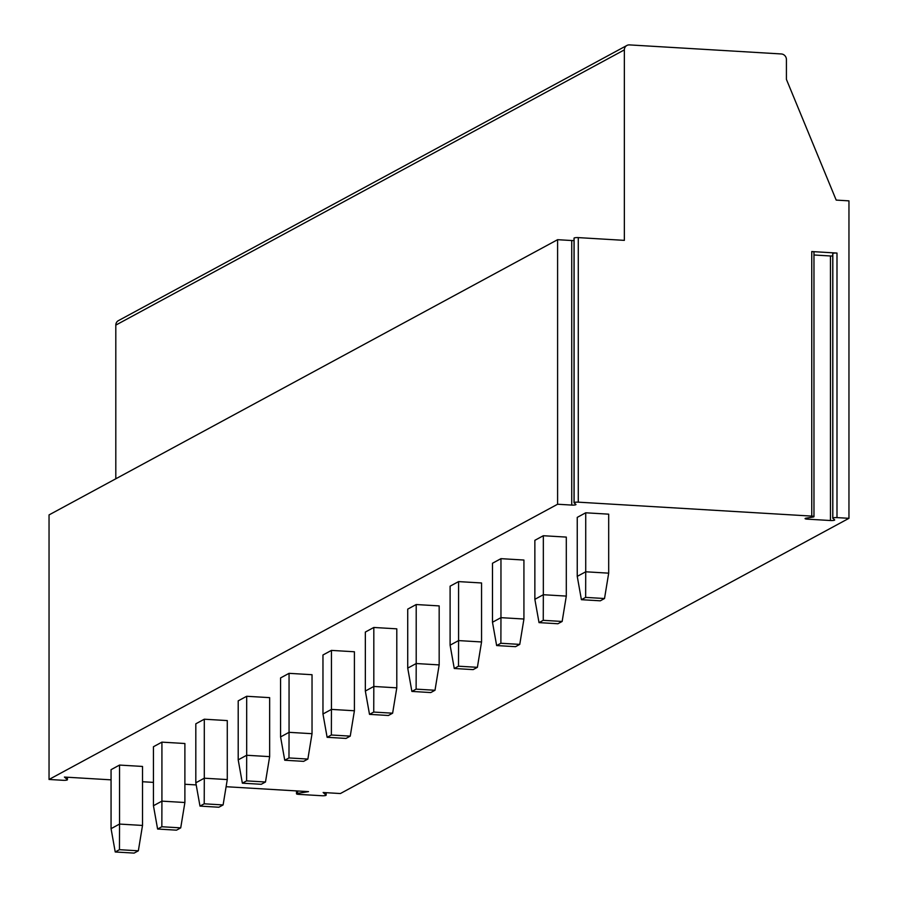<?xml version="1.0" encoding="UTF-8"?>
<svg xmlns="http://www.w3.org/2000/svg" width="898" height="898" viewBox="0 0 898 898"><rect width="100%" height="100%" fill="white"/><g stroke="black" fill="none" stroke-linecap="round" stroke-linejoin="round"><path stroke-width="1.35" d="M49.042 779.464L49.042 514.913L557.602 239.687L557.602 504.238L49.042 779.464L63.174 780.306A3.222 0.584 180 0 0 67.417 779.756A3.222 0.584 180 0 0 67.361 779.632L64.409 777.062L111.06 779.846M142.513 781.731L153.446 782.383M184.887 784.257L196.202 784.931M226.094 786.715L308.508 791.632L297.597 793.372A3.222 0.584 180 0 0 296.508 793.81A3.222 0.584 180 0 0 298.72 794.36L321.888 795.74A3.222 0.584 180 0 0 326.131 795.19A3.222 0.584 180 0 0 326.064 795.078L323.123 792.507L340.398 793.54L848.958 518.314L848.958 200.86L836.195 200.097L786.424 79.406L786.424 59.56A5.377 5.018 61.6 0 0 781.327 53.959L629.464 44.9A5.377 5.018 61.6 0 0 624.357 49.884L624.357 240.361L578.278 237.611A3.222 0.584 180 0 0 574.035 238.161A3.222 0.584 180 0 0 574.103 238.284L574.103 502.599M626.905 45.461L118.345 320.676A5.377 5.018 61.6 0 0 115.808 325.11L115.808 478.78M557.602 239.687L571.734 240.529A3.222 0.584 180 0 0 574.035 240.518M557.602 504.238L571.734 505.08A3.222 0.584 180 0 0 575.977 504.53A3.222 0.584 180 0 0 575.91 504.418L574.103 502.835A3.222 0.584 180 0 1 574.035 502.712A3.222 0.584 180 0 1 578.278 502.162L811.758 516.103A3.222 0.584 180 0 1 813.97 516.653A3.222 0.584 180 0 1 812.881 517.08L806.157 518.157A3.222 0.584 180 0 0 805.068 518.595A3.222 0.584 180 0 0 807.28 519.145L830.448 520.526A3.222 0.584 180 0 0 834.691 519.976A3.222 0.584 180 0 0 834.624 519.852L832.816 518.269A3.222 0.584 180 0 1 832.749 518.157A3.222 0.584 180 0 1 836.992 517.607L848.958 518.314M585.721 512.792L608.687 514.161L608.687 573.16L604.522 598.517L600.291 600.818L581.399 599.684L577.246 576.37L577.246 517.383L585.721 512.792L585.721 571.79L577.246 576.37M543.335 535.724L566.301 537.094L566.301 596.092L562.148 621.461L557.905 623.751L539.024 622.617L534.86 599.314L534.86 540.315L543.335 535.724L543.335 594.723L534.86 599.314M500.961 558.657L523.927 560.038L523.927 619.025L519.762 644.394L515.531 646.683L496.639 645.561L492.486 622.247L492.486 563.248L500.961 558.657L500.961 617.656L492.486 622.247M458.575 581.601L481.553 582.97L481.553 641.958L477.388 667.326L473.145 669.616L454.265 668.494L450.1 645.179L450.1 586.181L458.575 581.601L458.575 640.588L450.1 645.179M416.201 604.534L439.167 605.903L439.167 664.902L435.002 690.259L430.771 692.56L411.879 691.426L407.726 668.112L407.726 609.125L416.201 604.534L416.201 663.532L407.726 668.112M373.815 627.466L396.793 628.836L396.793 687.834L392.628 713.192L388.385 715.493L369.505 714.359L365.34 691.045L365.34 632.057L373.815 627.466L373.815 686.465L365.34 691.045M331.441 650.399L354.407 651.768L354.407 710.767L350.242 736.135L346.011 738.425L327.119 737.303L322.966 713.989L322.966 654.99L331.441 650.399L331.441 709.398L322.966 713.989M289.055 673.332L312.033 674.712L312.033 733.7L307.868 759.068L303.625 761.358L284.745 760.236L280.58 736.921L280.58 677.923L289.055 673.332L289.055 732.33L280.58 736.921M246.681 696.276L269.647 697.645L269.647 756.632L265.482 782.001L261.251 784.291L242.359 783.168L238.206 759.854L238.206 700.855L246.681 696.276L246.681 755.263L238.206 759.854M204.295 719.208L227.273 720.578L227.273 779.576L223.108 804.934L218.865 807.235L199.985 806.101L195.82 782.787L195.82 723.799L204.295 719.208L204.295 778.207L195.82 782.787M161.921 742.141L184.887 743.51L184.887 802.509L180.722 827.866L176.491 830.167L157.599 829.034L153.446 805.719L153.446 746.732L161.921 742.141L161.921 801.139L153.446 805.719M119.535 765.074L142.513 766.443L142.513 825.442L138.348 850.81L134.105 853.1L115.225 851.978L111.06 828.663L111.06 769.665L119.535 765.074L119.535 824.072L111.06 828.663M813.97 516.653L813.97 252.102A3.222 0.584 0 0 0 811.758 251.552L836.992 253.056L836.992 517.607M832.816 518.034L832.816 253.719A3.222 0.584 0 0 1 832.749 253.606A3.222 0.584 0 0 1 836.992 253.056M813.97 254.987L830.448 255.975A3.222 0.584 180 0 0 832.749 255.952M581.399 599.684L585.642 597.395L585.721 571.79L608.687 573.16M585.642 597.395L604.522 598.517M539.024 622.617L543.256 620.327L543.335 594.723L566.301 596.092M543.256 620.327L562.148 621.461M496.639 645.561L500.882 643.26L500.961 617.656L523.927 619.025M500.882 643.26L519.762 644.394M454.265 668.494L458.496 666.204L458.575 640.588L481.553 641.958M458.496 666.204L477.388 667.326M411.879 691.426L416.122 689.136L416.201 663.532L439.167 664.902M416.122 689.136L435.002 690.259M369.505 714.359L373.736 712.069L373.815 686.465L396.793 687.834M373.736 712.069L392.628 713.192M327.119 737.303L331.362 735.002L331.441 709.398L354.407 710.767M331.362 735.002L350.242 736.135M284.745 760.236L288.976 757.934L289.055 732.33L312.033 733.7M288.976 757.934L307.868 759.068M242.359 783.168L246.602 780.878L246.681 755.263L269.647 756.632M246.602 780.878L265.482 782.001M199.985 806.101L204.216 803.811L204.295 778.207L227.273 779.576M204.216 803.811L223.108 804.934M157.599 829.034L161.842 826.744L161.921 801.139L184.887 802.509M161.842 826.744L180.722 827.866M115.225 851.978L119.456 849.676L119.535 824.072L142.513 825.442M119.456 849.676L138.348 850.81M67.361 777.241L67.361 779.632M115.808 325.11L624.357 49.884M326.064 795.078L326.064 792.687M297.597 793.372L297.597 790.981M571.734 505.08L571.734 240.529M578.278 237.611L578.278 502.162M811.758 251.552L811.758 516.103M830.448 520.526L830.448 255.975M807.28 519.145L807.28 517.978M296.508 790.914L296.508 793.81M326.131 792.687L326.131 795.19M67.417 777.241L67.417 779.756M574.035 238.161L574.035 502.712M832.749 253.606L832.749 518.157"/></g></svg>
